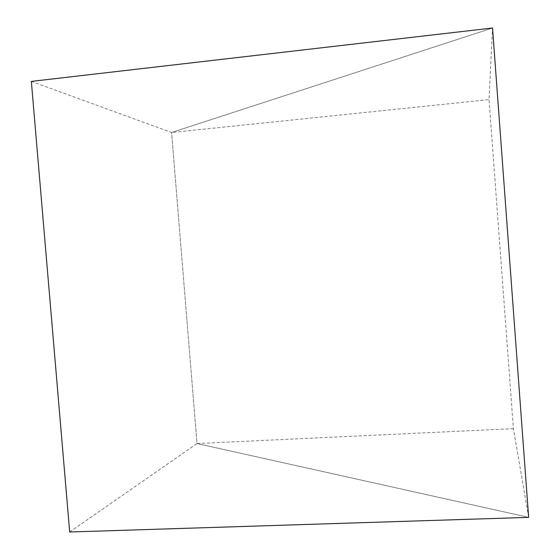 <?xml version="1.0" encoding="UTF-8"?>
<svg xmlns="http://www.w3.org/2000/svg" width="560" height="560" viewBox="0 0 560 560"><rect width="100%" height="100%" fill="white"/><g stroke="black" fill="none" stroke-linecap="round" stroke-linejoin="round"><path stroke-width="0.42" stroke-dasharray="2.8 2.1" d="M69.692 532L197.022 443.541L171.577 132.503L492.527 28L489.041 99.61L171.577 132.503L492.527 28M513.401 428.645L197.022 443.541L528.654 517.37L513.401 428.645L489.041 99.61M31.346 81.396L171.577 132.503L197.022 443.541L528.654 517.37"/><path stroke-width="0.84" d="M528.654 517.37L492.527 28L31.346 81.396L69.692 532L528.654 517.37L492.527 28"/></g></svg>
